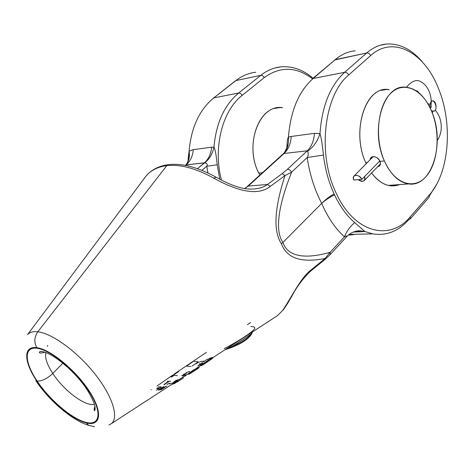 <?xml version="1.0" encoding="UTF-8"?>
<svg xmlns="http://www.w3.org/2000/svg" width="471" height="471" viewBox="0 0 471 471"><rect width="100%" height="100%" fill="white"/><g stroke="black" fill="none" stroke-linecap="round" stroke-linejoin="round"><path stroke-width="0.71" d="M35.82 380.662C48.119 399.237 70.856 419.92 88.695 425.366L86.328 422.905C100.782 426.708 103.155 412.578 89.525 391.513C76.102 370.483 50.503 349.388 36.844 347.68C22.967 345.649 23.733 361.734 36.756 380.998C49.602 400.25 72.057 419.396 86.328 422.905C100.782 426.708 103.155 412.578 89.525 391.513C76.102 370.483 50.503 349.388 36.844 347.68C22.967 345.649 23.733 361.734 36.756 380.998C49.602 400.25 72.057 419.396 86.328 422.905L88.695 425.366L94.518 426.714M94.777 410.582C96.066 407.285 93.758 400.744 87.841 390.965L89.09 391.425C75.878 370.73 50.697 349.977 37.238 348.281C23.574 346.267 24.304 362.087 37.132 381.074C49.785 400.044 71.916 418.907 85.963 422.352C100.188 426.084 102.507 412.149 89.09 391.425C75.878 370.73 50.697 349.977 37.238 348.281C23.574 346.267 24.304 362.087 37.132 381.074C49.785 400.044 71.916 418.907 85.963 422.352C100.188 426.084 102.507 412.149 89.09 391.425L87.841 390.965L86.652 389.14L87.841 390.965C76.237 371.784 50.173 350.771 40.583 351.507L39.517 351.855C38.852 353.238 40.647 353.38 44.916 352.273M27.577 334.575L146.075 175.983C150.991 170.237 157.891 166.793 166.787 165.645L37.821 331.802C33.176 331.278 29.761 332.202 27.577 334.575C29.761 332.202 33.176 331.278 37.821 331.802C34.218 337.106 33.894 342.399 36.844 347.68C33.894 342.399 34.218 337.106 37.821 331.802C52.063 333.338 77.232 351.631 94.854 373.88C112.563 396.123 119.116 417.477 111.38 423.635L109.025 425.025L111.38 423.635C119.116 417.477 112.563 396.123 94.854 373.88C77.232 351.631 52.063 333.338 37.821 331.802L166.787 165.645C180.269 164.132 195.912 168.294 213.71 178.126C239.986 192.657 258.815 195.436 270.189 186.463L284.961 175.63L291.608 172.156L307.18 157.55C309.7 174.358 314.534 189.63 321.687 203.372C327.792 217.496 335.387 228.653 344.478 236.842L330.147 252.273C298.526 261.311 286.162 252.909 282.977 242.4C276.93 234.375 274.74 214.623 291.608 172.156L307.18 157.55L323.442 155.047C325.096 169.177 328.67 182.147 334.163 193.97L334.604 194.923C340.097 206.616 346.78 215.836 354.645 222.577L364.948 231.532L372.749 233.875C386.479 236.012 398.466 231.279 408.71 219.686L410.088 219.086L408.71 219.686C398.466 231.279 386.479 236.012 372.749 233.875L364.948 231.532L353.226 232.085L364.948 231.532L354.645 222.577C349.959 226.675 346.574 231.432 344.478 236.842L330.147 252.273C298.526 261.311 286.162 252.909 282.977 242.4L281.411 243.795C275.47 234.517 271.673 216.913 284.961 175.63L291.608 172.156C274.74 214.623 276.93 234.375 282.977 242.4L281.411 243.795C275.47 234.517 271.673 216.913 284.961 175.63L282.182 173.634L287.398 169.301L307.292 150.797L307.563 151.268C308.576 153.458 308.452 155.554 307.18 157.55C309.7 174.358 314.534 189.63 321.687 203.372L282.977 242.4L321.687 203.372C326.044 199.092 330.206 195.96 334.163 193.97L334.604 194.923C340.097 206.616 346.78 215.836 354.645 222.577C349.959 226.675 346.574 231.432 344.478 236.842C346.055 236.006 346.927 235.824 347.092 236.289C351.172 231.761 357.978 230.466 360.091 230.819L364.948 231.532L360.097 230.819L357.901 231.32L359.962 231.915L357.901 231.32L355.358 231.385M330.065 254.676L330.147 252.273L325.149 258.479L311.366 269.7C300.551 277.749 292.255 296.33 282.541 310.566L277.478 315.635L198.821 366.779M283.206 309.942L282.541 310.566L283.206 309.942C286.556 305.343 287.64 303.43 291.855 296.171C297.113 286.209 303.536 277.713 311.131 270.684L311.366 269.7L311.072 270.731L324.896 259.527L325.149 258.479C295.817 264.202 285.479 254.581 281.411 243.795C285.479 254.581 295.817 264.202 325.149 258.479L311.366 269.7C300.551 277.749 292.255 296.33 282.541 310.566L277.478 315.635M188.895 373.32L193.722 369.794L194.052 370.742L189.33 374.139L188.889 373.309L189.33 374.139L189.012 373.244L189.307 373.038L189.619 373.945L189.33 374.139L189.012 373.244M193.822 370.076L194.152 370.971L190.861 373.12L194.847 370.518L194.152 370.971L193.84 370.059L194.535 369.611L194.923 370.471L194.382 370.848L194.847 370.518L194.535 369.611L193.822 370.076M197.314 368.94L199.121 367.639L198.803 366.721L197.414 367.61L197.738 368.528L198.026 368.375L197.62 368.728L197.308 367.827L196.837 368.151L197.149 369.052L196.837 368.151L196.077 368.652L197.455 367.71L197.62 368.728L194.923 370.471L194.617 369.588L194.923 370.471L195.683 369.988L195.377 369.105L196.077 368.652L196.383 369.547L195.683 369.988L195.377 369.105M177.043 381.021L177.508 380.709L177.826 381.622L177.367 381.928L177.043 381.021L177.367 381.928L183.396 378.001L177.826 381.622L177.508 380.709L183.078 377.1L183.278 378.078L183.078 377.1L177.043 381.021M247.44 324.66L250.613 322.517M178.768 371.501L174.193 374.592L173.569 374.504L206.457 352.314M156.931 386.049L172.545 375.193L173.169 375.287L170.773 376.9M188.188 160.352L189.101 151.067L193.316 149.648C192.721 156.178 190.343 161.253 186.169 164.891L185.497 165.445L186.169 164.891L185.268 165.403L186.169 164.891L204.62 162.866C207.087 163.149 207.793 164.279 206.751 166.263L201.953 170.337L206.751 166.263L207.923 172.945L206.751 166.263L217.231 164.791L219.757 179.21L217.231 164.791C216.177 154.676 215.082 148.783 213.934 147.123C216.16 122.972 224.396 104.945 238.65 93.04C240.027 92.952 241.193 93.741 242.147 95.401L264.237 77.621C280.145 66.164 296.218 66.529 312.467 78.734C296.218 66.529 280.145 66.164 264.237 77.621C263.318 75.99 262.17 75.23 260.793 75.342C266.992 70.456 273.645 67.63 280.757 66.864C292.25 65.887 303.006 69.684 313.032 78.251C303.006 69.684 292.25 65.887 280.757 66.864L274.475 68.107M287.133 146.075L287.139 143.808C287.21 140.664 287.64 138.433 288.423 137.114C287.64 138.433 287.21 140.664 287.139 143.808L286.733 147.918C285.296 151.421 283.96 153.54 282.718 154.276L247.299 186.451L248.229 186.074L284.066 153.499L307.292 150.797C311.519 146.669 313.904 140.847 314.457 133.334L319.992 133.587C321.187 137.373 322.335 144.526 323.442 155.047C325.096 169.177 328.67 182.147 334.163 193.97C330.206 195.96 326.044 199.092 321.687 203.372C326.226 199.457 330.536 196.643 334.604 194.923C330.536 196.643 326.226 199.457 321.687 203.372C327.792 217.496 335.387 228.653 344.478 236.842M244.484 188.512L248.229 186.074L244.714 188.553L248.229 186.074L267.475 184.485L282.182 173.634L287.398 169.301L307.292 150.797L307.563 151.268C313.339 147.246 317.478 141.359 319.992 133.587C321.187 137.373 322.335 144.526 323.442 155.047L307.18 157.55C308.452 155.554 308.576 153.458 307.563 151.268C313.339 147.246 317.478 141.359 319.992 133.587C322.005 105.975 330.212 85.557 344.613 72.334L366.662 52.999L335.27 59.623L312.297 78.875M235.306 80.859L212.863 98.639L235.859 80.6C242.035 75.825 248.676 73.04 255.777 72.257C248.676 73.04 242.035 75.825 235.859 80.6L260.793 75.342C266.992 70.456 273.645 67.63 280.757 66.864M185.221 165.398C188.241 163.101 188.665 157.72 188.194 158.439L189.101 151.067C191.22 127.376 199.451 109.649 213.787 97.897L235.859 80.6L260.793 75.342C262.17 75.23 263.318 75.99 264.237 77.621L242.147 95.401C222.347 110.597 212.839 147.776 221.452 180.099C212.839 147.776 222.347 110.597 242.147 95.401C241.193 93.741 240.027 92.952 238.65 93.04L260.793 75.342L238.65 93.04L213.787 97.897L238.65 93.04C224.396 104.945 216.16 122.972 213.934 147.123C215.082 148.783 216.177 154.676 217.231 164.791L206.751 166.263C207.793 164.279 207.087 163.149 204.62 162.866C209.43 159.163 212.539 153.911 213.934 147.123L211.614 147.188L213.934 147.123C212.539 153.911 209.43 159.163 204.62 162.866L197.461 168.653L204.449 162.766C208.641 159.051 211.026 153.858 211.614 147.188L193.316 149.648L211.614 147.188C211.026 153.858 208.641 159.051 204.449 162.766L186.169 164.891C190.343 161.253 192.721 156.178 193.316 149.648L189.101 151.067C191.22 127.376 199.451 109.649 213.787 97.897L213.239 98.145M258.926 173.352C243.737 145.186 259.497 103.691 282.618 107.653L279.75 107.576C257.82 106.917 244.602 146.687 258.926 173.352L259.821 175.077L258.926 173.352M37.132 381.074C41.872 381.239 47.094 378.708 52.805 373.474C63.744 390.53 85.51 406.891 94.394 404.301C85.51 406.891 63.744 390.53 52.805 373.474C47.018 364.501 44.721 357.554 45.922 352.632C44.721 357.554 47.018 364.501 52.805 373.474C47.094 378.708 41.872 381.239 37.132 381.074M410.088 219.086L410.229 216.825C390.065 241.564 354.239 233.133 336.188 193.181C317.118 154.329 323.895 95.083 348.705 74.966L370.677 55.531C393.52 34.742 425.201 53.105 438.754 89.219C453.155 124.691 449.181 172.839 429.264 195.053L410.229 216.825C390.065 241.564 354.239 233.133 336.188 193.181C317.118 154.329 323.895 95.083 348.705 74.966L370.677 55.531C393.52 34.742 425.201 53.105 438.754 89.219C453.155 124.691 449.181 172.839 429.264 195.053L429.087 197.302L429.264 195.053L410.229 216.825L410.088 219.086L429.087 197.302M215.706 176.978C196.301 166.428 179.628 162.471 165.674 165.103C156.113 166.934 148.848 171.538 143.879 178.927L146.075 175.983C150.991 170.237 157.891 166.793 166.787 165.645C180.269 164.132 195.912 168.294 213.71 178.126L216.16 177.231C227.54 183.678 239.651 188.7 249.23 189.059C256.866 189.324 262.948 187.799 267.475 184.485L248.229 186.074L283.589 153.693C287.239 149.802 288.853 144.273 288.423 137.114C290.595 110.762 298.826 91.221 313.127 78.486L344.613 72.334C346.344 72.204 347.71 73.082 348.705 74.966C347.71 73.082 346.344 72.204 344.613 72.334L366.662 52.999C372.814 47.683 379.414 44.692 386.467 44.038C399.879 43.279 412.072 49.514 423.04 62.737C412.072 49.514 399.879 43.279 386.467 44.038C379.414 44.692 372.814 47.683 366.662 52.999C368.381 52.84 369.717 53.682 370.677 55.531C369.717 53.682 368.381 52.84 366.662 52.999L334.428 60.035M429.475 195.795L436.641 184.296L429.475 195.795M355.181 50.797C348.093 51.486 341.451 54.43 335.27 59.623C341.451 54.43 348.093 51.486 355.181 50.797M353.433 234.664L348.257 235.153M288.411 137.132L288.493 136.037L288.411 137.132M313.127 78.486L335.27 59.623L313.127 78.486L344.613 72.334C330.212 85.557 322.005 105.975 319.992 133.587L314.457 133.334L291.249 136.46L314.457 133.334C313.904 140.847 311.519 146.669 307.292 150.797L284.066 153.499C288.287 149.466 290.678 143.785 291.249 136.46L288.423 137.114C290.595 110.762 298.826 91.221 313.127 78.486M399.755 184.573C389.794 188.194 380.409 184.332 371.595 172.981C377.318 180.67 383.665 184.95 390.636 185.827L399.755 184.573M386.279 89.519C364.501 88.242 351.454 132.804 365.932 163.031L366.226 163.678L365.932 163.031C350.583 131.091 366.167 84.65 389.123 89.667L386.279 89.519L381.116 90.391M330.077 254.658L330.147 252.273L325.149 258.479L324.896 259.527L330.077 254.658L347.092 236.289M287.398 169.301C289.094 169.33 290.495 170.278 291.608 172.156C290.495 170.278 289.094 169.33 287.398 169.301M282.182 173.634L284.961 175.63L270.189 186.463L267.475 184.485L282.182 173.634M216.16 177.231L213.71 178.126C239.986 192.657 258.815 195.436 270.189 186.463L267.475 184.485C262.948 187.799 256.866 189.324 249.23 189.059M185.262 165.403C188.741 162.089 190.019 157.308 189.101 151.067C190.019 157.308 188.741 162.089 185.262 165.403M360.097 230.819L353.904 231.826L360.091 230.819M356.323 231.155L357.901 231.32L356.323 231.155M283.589 153.693C287.239 149.802 288.853 144.273 288.423 137.114L291.249 136.46C290.678 143.785 288.287 149.466 284.066 153.499M232.227 347.262L232.073 346.426L226.592 348.723L232.073 346.426C241.435 340.78 247.905 336.5 251.479 333.58L252.521 331.861L251.261 334.545L251.479 333.58C248.276 338.184 241.806 342.464 232.073 346.426C241.435 340.78 247.905 336.5 251.479 333.58C248.276 338.184 241.806 342.464 232.073 346.426L232.203 347.274L224.914 349.812M224.243 348.64C238.762 341.051 253.416 331.649 254.746 328.417C255.111 327.292 253.798 326.638 250.819 326.462M197.92 362.099L192.086 366.044M186.728 366.155L190.92 366.473M192.798 361.805L186.981 365.732M193.975 361.451L197.997 361.681M199.739 361.64L204.108 361.104M199.745 362.982L199.056 363.059M198.585 362.081L196.089 363.771M212.58 358.29L212.286 358.025L212.45 358.513L203.225 364.648L202.1 365.272L201.924 364.76L202.1 365.272L199.981 366.026L203.225 364.648L203.019 364.048L203.225 364.648L212.45 358.513L212.592 357.825M202.465 362.511L197.985 365.643L202.93 363.8L212.45 357.412L208.582 358.619M201.971 363.659L202.624 363.453M208.476 359.538L207.823 359.744M207.446 359.155L203.284 361.958M198.126 368.41L199.121 367.639L198.803 366.721L198.886 367.716L197.62 368.728L196.383 369.547L196.077 368.652M199.121 367.639L197.738 368.528L197.414 367.61L197.979 367.127L198.303 368.063L197.979 367.127L198.562 366.785L199.121 367.639M198.014 368.381L199.062 367.716M194.023 371.083L194.382 370.848L194.023 371.083M190.137 373.609L194.052 370.742L189.619 373.945L189.307 373.038L190.225 372.361L190.543 373.279L190.225 372.361L190.855 371.884L191.173 372.808L190.855 371.884L191.65 371.283L191.974 372.214L191.65 371.283L192.339 370.765L192.663 371.701L192.339 370.765L193.086 370.23L193.416 371.172L193.086 370.23L193.722 369.794L194.052 370.742L190.767 373.114M188.041 373.791L188.223 374.304L188.041 373.791M189.106 373.933L188.223 374.304L189.106 373.933M183.507 374.339L184.497 373.738M186.422 373.415L185.533 373.303L187.069 372.267L189.154 371.584L189.63 371.525L189.419 371.907M185.25 374.739L182.936 375.805L181.671 375.77L185.733 373.88M186.074 375.069L186.18 375.369L184.037 376.541L186.18 375.369L186.074 375.069M171.632 377.012L174.023 375.393L177.396 375.605M174.871 382.352L175.159 383.17L174.67 383.394L174.411 382.652L174.67 383.394L177.302 381.751L175.159 383.17L174.871 382.352M177.449 380.58L174.847 382.293M180.387 378.643L178.156 380.115M171.42 383.359L173.934 382.546L175.818 381.292L173.64 382.01M174.347 381.539L178.05 379.809L175.524 380.609M173.799 383.053L174.023 383.677L171.509 384.542L174.023 383.677L174.629 383.276L174.023 383.677L173.799 383.053M167.07 384.471L168.83 383.488L170.579 383.229L169.519 384.106M164.367 384.595L169.26 381.28L170.714 381.251M167.229 381.204L168.706 381.274L163.82 384.583M159.41 390.023L162.572 387.186L158.179 390.147M164.014 386.367L160.358 389.57L166.64 385.99L166.74 386.273L166.64 385.99M160.105 389.923L165.715 386.732L161.312 389.694M156.619 388.363L159.004 388.451L156.39 390.218M157.326 387.88L159.71 387.974L161.247 386.938L158.486 386.815M151.003 389.729L151.385 389.794M431.842 111.839C423.205 89.92 404.324 80.27 391.054 93.011C377.636 105.398 374.274 138.156 384.389 160.947C394.309 183.925 413.991 190.372 425.978 176.601C438.112 163.143 440.662 133.593 431.842 111.839C425.066 95.949 415.899 87.7 404.348 87.094C382.923 85.704 370.112 130.502 384.389 160.947C390.783 174.776 398.896 182.436 408.734 183.931C431.907 187.664 445.366 142.907 431.842 111.839M258.797 173.098L262.382 172.751L258.797 173.098M365.808 162.742L367.286 162.601L365.808 162.742M379.956 161.376L384.389 160.947L379.956 161.376C381.063 164.403 380.309 166.175 377.683 166.687L379.72 165.78L380.203 165.062L380.48 163.537L379.956 161.376C378.048 156.219 370.459 154.729 370.129 159.716L371.095 157.555C374.38 155.671 377.336 156.943 379.956 161.376M364.572 176.584C365.29 181.394 363.194 182.412 358.284 179.651C360.674 181.523 362.682 181.806 364.307 180.511L365.019 178.792L364.572 176.584L379.761 160.958L361.863 179.369C359.479 173.64 350.995 174.382 353.774 180.016L361.863 179.369C359.432 175.606 356.818 174.505 354.033 176.048L353.309 177.785L353.774 180.016L361.863 179.369L379.761 160.958L364.572 176.584M431.365 110.697L432.831 111.05L432.331 113.087L432.831 111.05C440.261 112.063 432.702 93.134 430.158 104.403L427.815 103.632L430.158 104.403L429.67 107.029L430.158 104.403C430.506 102.189 431.365 101.018 432.743 100.888C436.599 100.635 437.406 111.468 433.503 111.185L431.365 110.697M62.873 363.159L52.805 373.474L62.873 363.159M190.202 373.574L191.744 372.479M111.38 423.635L190.137 372.426M193.811 370.041L197.443 367.674M188.176 158.462L188.206 160.299M47.689 345.402L47.436 346.385M94.259 410.047L94.936 406.42C94.094 408.575 93.935 410.005 94.477 410.724M386.467 44.038L380.02 45.322M349.17 234.405L372.749 233.875M348.293 235.123L355.546 234.258M225.415 349.57C233.039 347.186 239.062 344.537 243.466 341.622C247.151 339.226 249.771 336.836 251.314 334.463M252.591 331.814L251.379 334.357M388.216 185.397L408.734 183.931M399.267 87.953L404.348 87.094M380.48 163.796L364.307 180.511M435.198 110.226C441.05 116.119 444.306 130.126 437.247 140.564M431.059 105.151L431.218 107.317M431.195 101.118L432.237 100.959M418.872 92.793L417.335 91.003L416.064 90.715M406.526 87.182C412.001 80.688 416.959 78.981 421.392 82.06C430.082 87.159 432.737 99.781 430.441 108.613M354.057 176.024L373.238 156.56M274.546 108.46L279.75 107.576"/></g></svg>
